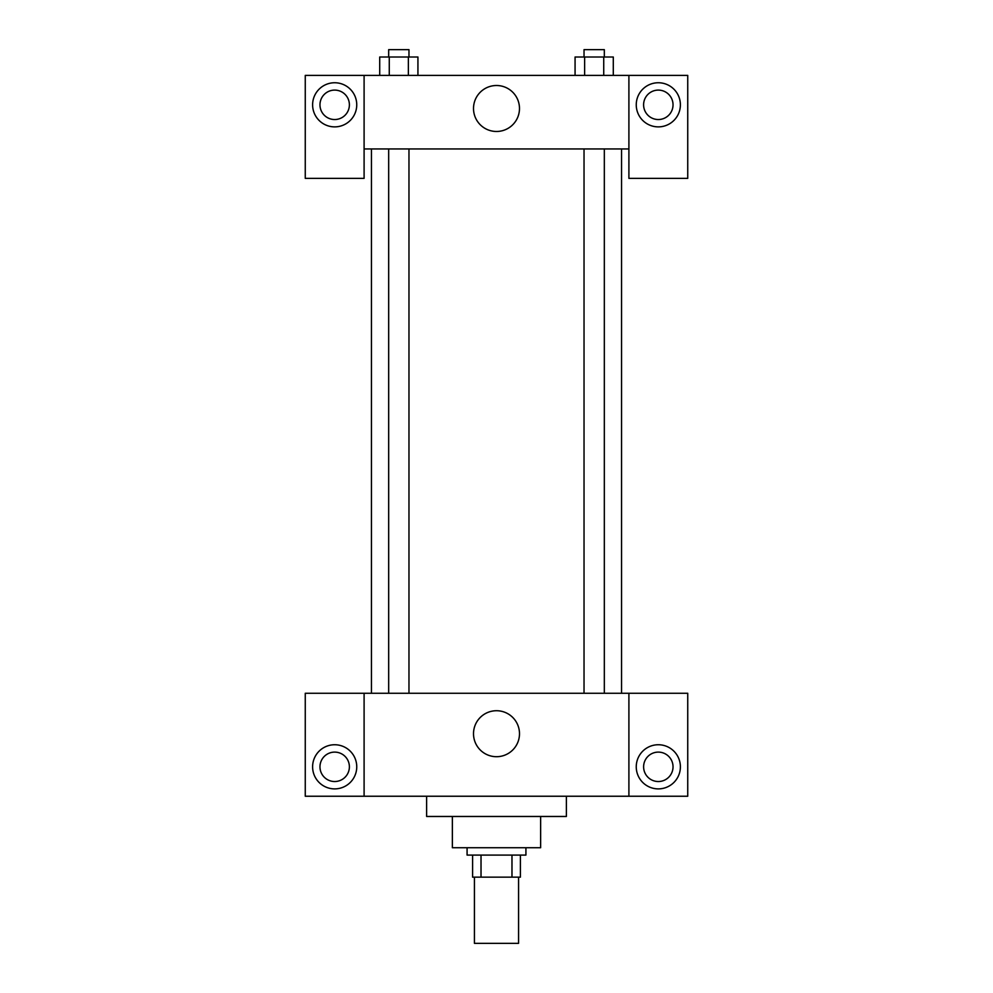 <?xml version="1.0" encoding="UTF-8"?>
<svg xmlns="http://www.w3.org/2000/svg" width="993" height="993" viewBox="0 0 993 993"><rect width="100%" height="100%" fill="white"/><g stroke="black" fill="none" stroke-linecap="round" stroke-linejoin="round"><path stroke-width="1.49" d="M474.431 877.154L474.431 943.35L518.569 943.35L518.569 877.154M511.978 855.085L511.978 877.154L472.594 877.154L472.594 855.085M511.978 877.154L520.406 877.154L520.406 855.085L520.406 877.154M525.918 847.724L525.918 855.085L467.082 855.085L467.082 847.724M481.022 855.085L481.022 877.154M540.639 816.469L540.639 847.724L452.361 847.724L452.361 816.469M566.382 796.237L566.382 816.469L426.618 816.469L426.618 796.237M628.904 693.263L628.904 796.237L687.739 796.237L687.739 693.263L364.096 693.263L364.096 796.237L305.261 796.237L305.261 693.263L364.096 693.263M628.904 796.237L364.096 796.237M473.512 733.715A22.988 22.988 0 0 1 507.994 713.806A22.988 22.988 0 0 1 507.994 753.625A22.988 22.988 0 0 1 473.512 733.715M658.322 788.889A22.069 22.069 0 0 1 639.207 755.785A22.069 22.069 0 0 1 677.437 755.785A22.069 22.069 0 0 1 658.322 788.889M334.678 788.889A22.069 22.069 0 0 1 315.563 755.785A22.069 22.069 0 0 1 353.793 755.785A22.069 22.069 0 0 1 334.678 788.889M643.613 766.819A14.709 14.709 0 0 1 658.322 752.111A14.709 14.709 0 0 1 673.031 766.819A14.709 14.709 0 0 1 658.322 781.528A14.709 14.709 0 0 1 643.613 766.819M319.969 766.819A14.709 14.709 0 0 1 334.678 752.111A14.709 14.709 0 0 1 349.387 766.819A14.709 14.709 0 0 1 334.678 781.528A14.709 14.709 0 0 1 319.969 766.819M621.544 148.95L621.544 693.263M584.033 693.263L584.033 148.95M408.967 148.95L408.967 693.263M628.904 148.95L628.904 178.368L687.739 178.368L687.739 75.394L628.904 75.394L628.904 148.95L364.096 148.95L364.096 178.368L305.261 178.368L305.261 75.394L364.096 75.394L364.096 148.95M349.387 104.811A14.709 14.709 0 0 1 334.678 119.532A14.709 14.709 0 0 1 319.969 104.811A14.709 14.709 0 0 1 334.678 90.102A14.709 14.709 0 0 1 349.387 104.811M334.678 126.881A22.069 22.069 0 0 1 315.563 93.789A22.069 22.069 0 0 1 353.793 93.789A22.069 22.069 0 0 1 334.678 126.881M673.031 104.811A14.709 14.709 0 0 1 650.961 117.559A14.709 14.709 0 0 1 650.961 92.076A14.709 14.709 0 0 1 673.031 104.811M658.322 126.881A22.069 22.069 0 0 1 639.207 93.789A22.069 22.069 0 0 1 677.437 93.789A22.069 22.069 0 0 1 658.322 126.881M628.904 75.394L364.096 75.394M473.512 108.498A22.988 22.988 0 0 1 507.994 88.588A22.988 22.988 0 0 1 507.994 128.395A22.988 22.988 0 0 1 473.512 108.498M613.289 75.394L613.289 57.011L575.071 57.011L575.071 75.394M603.732 57.011L603.732 75.394M584.629 57.011L584.629 75.394M584.033 57.011L584.033 49.65L604.327 49.65L604.327 57.011M417.929 75.394L417.929 57.011L379.711 57.011L379.711 75.394M408.371 57.011L408.371 75.394M389.268 57.011L389.268 75.394M388.673 57.011L388.673 49.65L408.967 49.65L408.967 57.011M371.456 148.95L371.456 693.263M604.327 693.263L604.327 148.95M388.673 148.95L388.673 693.263"/></g></svg>
